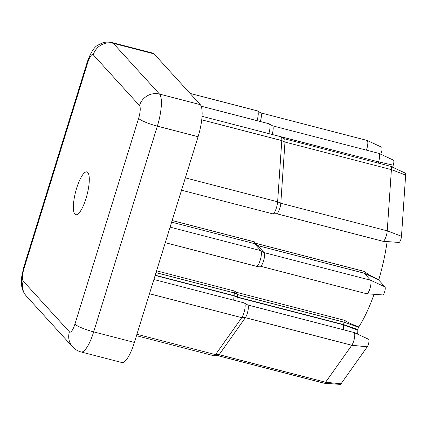 <?xml version="1.0" encoding="UTF-8"?>
<svg xmlns="http://www.w3.org/2000/svg" width="427" height="427" viewBox="0 0 427 427"><rect width="100%" height="100%" fill="white"/><g stroke="black" fill="none" stroke-linecap="round" stroke-linejoin="round"><path stroke-width="0.64" d="M86.019 198.459A22.108 5.909 -75.5 0 0 86.889 171.916A22.108 5.909 -75.5 0 0 76.657 188.179A22.108 5.909 -75.5 0 0 75.792 214.722A22.108 5.909 -75.5 0 0 86.019 198.459M390.742 166.354L405.26 173.095A4.211 1.126 104.5 0 1 405.65 175.043L401.487 236.254A4.211 1.126 104.5 0 1 400.499 240.406A4.211 1.126 104.5 0 1 398.983 242.445L383.019 241.287A7.099 1.895 -75.5 0 0 385.576 237.85A7.099 1.895 -75.5 0 0 387.236 230.842L391.399 169.631A7.099 1.895 -75.5 0 0 390.742 166.354A7.099 1.895 -75.5 0 0 390.657 166.322L284.297 138.759M343.303 329.724L343.634 324.862A1.639 0.438 104.5 0 1 343.66 324.611L237.225 297.027L237.481 294.224L235.709 292.121L344.557 320.33C348.619 322.807 353.214 324.926 358.333 326.692A4.526 1.212 -75.5 0 0 358.269 327.13L357.949 329.58A4.526 1.212 -75.5 0 0 357.885 330.268L357.618 334.165M357.949 329.58L343.66 324.611L343.975 322.155A1.639 0.438 104.5 0 1 344.189 321.205A1.639 0.438 104.5 0 1 344.557 320.33M281.094 136.827L284.361 138.802A7.099 1.895 104.5 0 1 284.969 142.047L280.806 203.257A7.099 1.895 104.5 0 1 279.183 210.175A7.099 1.895 104.5 0 1 276.648 213.708L272.832 213.842A8.188 2.188 -75.5 0 0 275.757 209.764A8.188 2.188 -75.5 0 0 277.625 201.79L281.793 140.579A8.188 2.188 -75.5 0 0 281.094 136.827A8.188 2.188 -75.5 0 0 280.934 136.757L202.051 116.315M233.724 300.197L234.017 295.884A1.639 0.438 104.5 0 1 234.044 295.633L234.391 292.965A1.639 0.438 104.5 0 1 234.604 292.009A1.639 0.438 104.5 0 1 234.962 291.15L235.709 292.121M374.073 294.299A76.428 20.427 104.5 0 1 358.178 327.829M357.885 330.268L343.634 324.862L237.198 297.277L236.948 301.03M155.22 275.207L234.044 295.633L237.236 296.941A2.727 0.731 -75.5 0 0 237.193 297.357L234.017 295.884L155.145 275.442M387.134 241.586A76.428 20.427 104.5 0 1 378.712 280.011M165.286 242.685L256.413 266.304A8.188 2.188 -75.5 0 0 256.59 266.32A8.188 2.188 -75.5 0 0 260.486 259.296A8.188 2.188 -75.5 0 0 260.854 250.66L254.428 243.598A1.639 0.438 104.5 0 1 254.497 241.874L255.287 243.187L364.21 271.417C368.464 274.668 373.177 277.32 378.349 279.381A4.526 1.212 -75.5 0 0 378.568 279.845L384.967 286.88A4.211 1.126 104.5 0 1 384.764 291.379A4.211 1.126 104.5 0 1 382.741 294.929L366.777 293.771A7.099 1.895 -75.5 0 0 370.188 287.782A7.099 1.895 -75.5 0 0 370.535 280.197L364.13 273.168A1.639 0.438 104.5 0 1 364.21 271.417M154.04 53.882L113.304 43.319A27.296 7.296 104.5 0 0 112.189 42.615L152.93 53.172A27.296 7.296 104.5 0 1 154.04 53.882L200.274 104.647A27.296 7.296 104.5 0 1 198.091 136.704L134.409 342.427A27.296 7.296 104.5 0 1 121.786 362.507L81.045 351.949A27.296 7.296 104.5 0 0 93.673 331.87L134.409 342.427M257.033 120.67A8.188 2.188 -75.5 0 0 257.508 110.929A8.188 2.188 -75.5 0 0 257.348 110.86L190.047 93.417M181.528 190.207L272.661 213.826A8.188 2.188 -75.5 0 0 272.832 213.842M268.823 133.619A8.188 2.188 -75.5 0 0 269.298 123.878A8.188 2.188 -75.5 0 0 269.138 123.809L201.181 106.195M136.496 335.691L213.938 355.766A8.188 2.188 -75.5 0 0 214.114 355.782A8.188 2.188 -75.5 0 0 215.528 354.64L241.762 317.656A8.188 2.188 -75.5 0 0 244.81 309.297A8.188 2.188 -75.5 0 0 244.436 302.999A8.188 2.188 -75.5 0 0 244.276 302.93L153.891 279.504M366.387 150.139A7.099 1.895 -75.5 0 0 367.156 140.456L381.674 147.198A4.211 1.126 104.5 0 1 381.973 149.957A4.211 1.126 104.5 0 1 380.66 154.2M367.156 140.456A7.099 1.895 -75.5 0 0 367.071 140.424L260.71 112.856M257.508 110.929L260.774 112.899A7.099 1.895 104.5 0 1 260.31 121.519M276.568 213.708L382.928 241.276A7.099 1.895 -75.5 0 0 383.019 241.287M378.21 163.098L378.584 161.892A7.099 1.895 -75.5 0 0 378.952 153.405L393.464 160.146A4.211 1.126 104.5 0 1 393.251 165.18L392.616 167.224M269.298 123.878L272.57 125.848A7.099 1.895 104.5 0 1 272.154 134.308L272.1 134.473M378.952 153.405A7.099 1.895 -75.5 0 0 378.861 153.373L272.501 125.81M354.09 332.526L368.602 339.268A4.211 1.126 104.5 0 1 368.837 342.459A4.211 1.126 104.5 0 1 367.257 346.82L341.029 383.798A4.211 1.126 104.5 0 1 340.266 384.385L324.301 383.227A7.099 1.895 -75.5 0 0 325.587 382.24L351.816 345.256A7.099 1.895 -75.5 0 0 354.479 337.912A7.099 1.895 -75.5 0 0 354.09 332.526A7.099 1.895 -75.5 0 0 353.999 332.494L247.639 304.931M244.436 302.999L247.708 304.969A7.099 1.895 104.5 0 1 248.028 310.429A7.099 1.895 104.5 0 1 245.386 317.672L219.158 354.656A7.099 1.895 104.5 0 1 217.925 355.648L214.114 355.782M217.85 355.648L324.21 383.216A7.099 1.895 -75.5 0 0 324.301 383.227M384.967 286.88L370.535 280.197L264.099 252.613L255.287 243.187M260.326 266.192L366.686 293.755A7.099 1.895 -75.5 0 0 366.777 293.771M170.095 227.143L260.854 250.66L264.099 252.613A7.099 1.895 104.5 0 1 263.785 260.096A7.099 1.895 104.5 0 1 260.401 266.186L256.59 266.32M201.731 119.827L281.793 140.579L284.969 142.047L391.399 169.631L405.65 175.043M358.269 327.13L343.975 322.155L237.545 294.571M237.481 294.224L234.391 292.965L156.01 272.65M156.57 270.835L234.962 291.15M172.145 220.529L254.497 241.874M93.251 54.789A10.921 2.92 -75.5 0 0 87.754 62.539L24.072 268.257A10.921 2.92 -75.5 0 0 23.202 281.083L69.43 331.848A10.921 2.92 -75.5 0 0 74.928 324.104L138.61 118.38A10.921 2.92 -75.5 0 0 139.48 105.554L93.251 54.789A16.375 15.548 -42.3 0 1 113.304 43.319L159.533 94.089L200.274 104.647M198.091 136.704L157.349 126.146L93.673 331.87A16.375 2.711 -162.8 0 1 74.928 324.104M139.48 105.554A16.375 15.548 -42.3 0 1 159.533 94.089A27.296 7.296 104.5 0 1 157.349 126.146A16.375 2.711 17.2 0 1 138.61 118.38M23.202 281.083A16.375 15.548 -42.3 0 0 26.367 296.071L72.601 346.836A16.375 15.548 -42.3 0 1 69.43 331.848M26.367 296.071C23.864 293.184 22.321 289.96 21.75 286.41L21.35 281.815L21.612 277.187L23.704 267.377A16.375 2.711 17.2 0 0 24.072 268.257M87.754 62.539A16.375 2.711 -162.8 0 1 87.386 61.653L23.704 267.377M401.487 236.254L387.236 230.842L280.806 203.257L277.625 201.79L185.35 177.872M367.257 346.82L351.816 345.256L245.386 317.672L241.762 317.656L149.482 293.744M341.029 383.798L325.587 382.24L219.158 354.656L215.528 354.64L136.934 334.266M257.657 245.546L254.428 243.598L171.643 222.147M393.251 165.18L378.584 161.892L269.159 133.71M378.568 279.845L364.13 273.168L257.7 245.584M72.601 346.836C74.906 349.355 77.725 351.058 81.045 351.949M112.189 42.615C108.89 41.787 105.634 41.894 102.421 42.946L98.226 44.974C94.474 46.612 90.866 52.174 87.386 61.653"/></g></svg>
